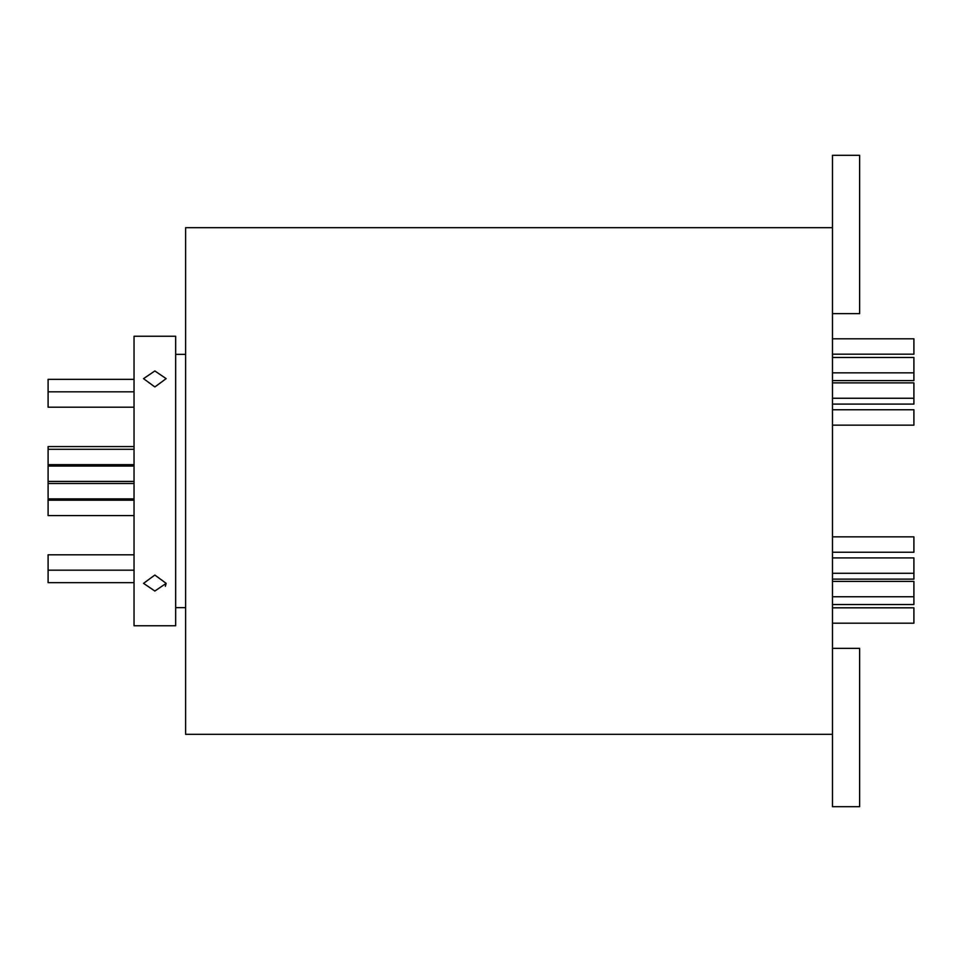 <?xml version="1.0" encoding="UTF-8"?>
<svg xmlns="http://www.w3.org/2000/svg" width="962" height="962" viewBox="0 0 962 962"><rect width="100%" height="100%" fill="white"/><g stroke="black" fill="none" stroke-linecap="round" stroke-linejoin="round"><path stroke-width="1.44" d="M832.479 338.804L913.9 338.804L913.9 354.184L832.479 354.184M832.479 357.467L913.9 357.467L913.9 380.627L832.479 380.627M832.479 409.764L913.9 409.764L913.9 425.144L832.479 425.144M832.479 382.876L913.9 382.876L913.9 404.1L832.479 404.1M832.479 607.816L913.9 607.816L913.9 623.196L832.479 623.196L913.9 623.196M832.479 581.373L913.9 581.373L913.9 604.533L832.479 604.533L913.9 604.533M832.479 536.856L913.9 536.856L913.9 552.236L832.479 552.236L913.9 552.236M832.479 557.9L913.9 557.9L913.9 579.124L832.479 579.124L913.9 579.124M134.043 515.572L48.1 515.572L48.1 446.572L134.043 446.572M134.043 407.203L48.1 407.203L134.043 407.203L48.1 407.203L48.1 379.329L134.043 379.329L48.1 379.329M48.1 582.671L134.043 582.671L48.1 582.671L48.1 554.797L134.043 554.797M154.858 386.952L143.542 378.643L154.858 370.959L166.161 378.643L154.858 386.952M154.858 591.041L143.542 583.357L154.858 575.048L166.161 583.357L154.858 591.041M832.479 313.636L859.619 313.636L859.619 155.303L832.479 155.303L832.479 806.697L859.619 806.697L859.619 648.364L832.479 648.364M832.479 227.681L185.618 227.681L185.618 734.319L832.479 734.319M165.344 586.303L166.161 583.357M175.661 481L175.661 625.757L134.043 625.757L134.043 336.243L175.661 336.243L175.661 481M913.9 372.847L832.479 372.847M913.9 398.256L832.479 398.256M913.9 596.753L832.479 596.753M913.9 573.28L832.479 573.28M48.1 498.881L134.043 498.881M48.1 481.421L134.043 481.421M48.1 464.67L134.043 464.67M48.1 570.177L134.043 570.177M185.618 607.659L175.661 607.659M185.618 354.341L175.661 354.341M48.1 449.29L134.043 449.29M48.1 466.041L134.043 466.041M48.1 391.823L134.043 391.823M48.1 483.501L134.043 483.501M48.1 500.192L134.043 500.192"/></g></svg>
